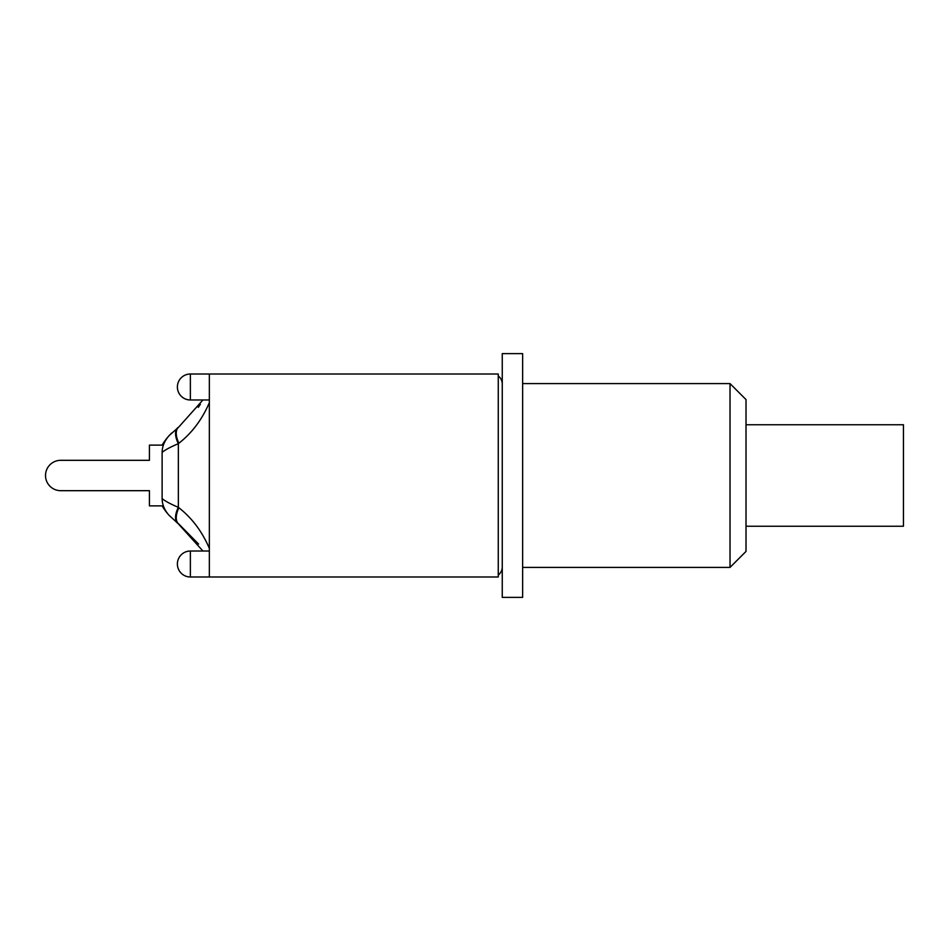 <?xml version="1.0" encoding="UTF-8"?>
<svg xmlns="http://www.w3.org/2000/svg" width="951" height="951" viewBox="0 0 951 951"><rect width="100%" height="100%" fill="white"/><g stroke="black" fill="none" stroke-linecap="round" stroke-linejoin="round"><path stroke-width="1.43" d="M209.351 576.995L209.351 374.005L498.265 374.005L498.265 576.995L190.366 576.995L190.366 551.021A12.981 12.981 0 0 0 177.385 564.014A12.981 12.981 0 0 0 190.366 576.995M498.265 376.002A9.986 9.986 0 0 1 502.259 383.99L502.259 567.01A9.986 9.986 0 0 1 498.265 574.998L498.265 376.002M60.698 490.68L149.414 490.68L60.698 490.68A15.18 15.18 0 0 1 45.517 475.5A15.18 15.18 0 0 1 60.698 460.32L149.414 460.32L60.698 460.32M149.414 490.68L149.414 505.873L162.122 505.873A59.937 59.937 0 0 0 169.112 515.371C164.523 510.188 162.193 504.601 162.122 498.621L162.122 452.379C165.248 449.823 170.657 446.922 178.348 443.665L178.871 443.237C191.995 432.967 202.159 419.427 209.351 402.63M202.932 399.979L178.824 426.975L169.112 435.629A59.937 59.937 0 0 0 162.122 445.127L149.414 445.127L149.414 460.32M209.351 559.545L209.351 548.37C202.159 531.573 191.995 518.033 178.871 507.763A19.983 9.986 125.5 0 0 178.824 524.025L176.553 522.325M162.657 506.764L162.122 505.873L162.657 506.764M209.351 401.096L209.351 399.075M209.351 390.659L209.351 386.938M178.836 426.963L178.824 426.975A19.983 9.986 54.5 0 0 178.871 443.237M177.944 427.605A19.983 9.831 53.4 0 0 178.348 443.665L178.348 507.335A19.983 9.831 126.6 0 0 177.944 523.395L202.932 551.021M171.584 433.05L169.112 435.641C164.523 440.812 162.193 446.399 162.122 452.379M162.657 444.236L162.122 445.127L162.657 444.236M198.295 407.373L200.352 404.306M178.871 507.763L178.348 507.335C170.645 504.078 165.248 501.177 162.122 498.621M169.112 515.371L177.944 523.395M198.593 544.067L178.824 524.025L198.593 544.067M730.023 383.598L730.023 567.402L746.012 551.425L746.012 399.575L730.023 383.598L522.634 383.598M522.634 597.383L522.634 353.617L502.259 353.617L502.259 597.383L522.634 597.383M746.012 526.248L903.45 526.248L903.45 424.752L746.012 424.752M190.366 386.986L190.366 374.005A12.981 12.981 0 0 0 177.385 386.986A12.981 12.981 0 0 0 190.366 399.979L190.366 386.986M209.351 551.021L190.366 551.021M209.351 374.005L190.366 374.005M209.351 399.979L190.366 399.979M522.634 567.402L730.023 567.402"/></g></svg>
